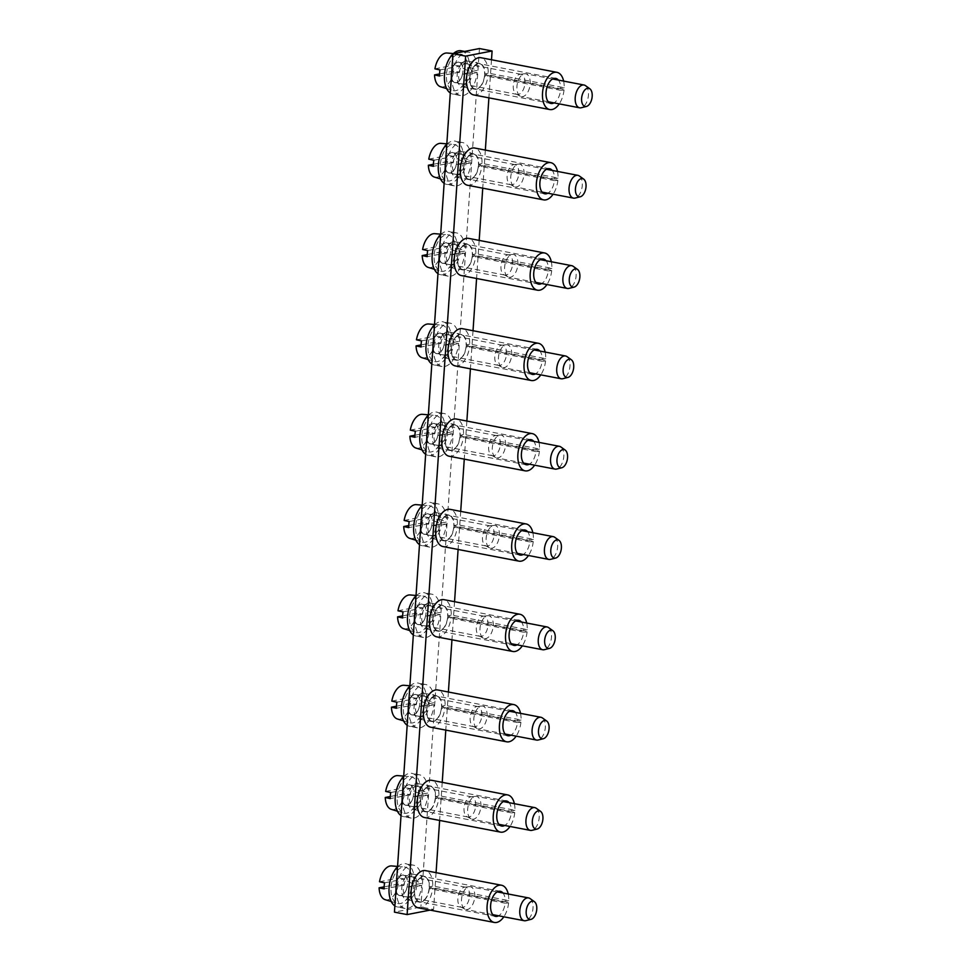 <?xml version="1.0" encoding="UTF-8"?>
<svg xmlns="http://www.w3.org/2000/svg" width="971" height="971" viewBox="0 0 971 971"><rect width="100%" height="100%" fill="white"/><g stroke="black" fill="none" stroke-linecap="round" stroke-linejoin="round"><path stroke-width="0.73" stroke-dasharray="4.86 3.64" d="M424.715 899.862A13.145 7.258 100.9 0 0 429.437 885.977A13.145 7.258 100.9 0 0 424.376 876.328A13.145 7.258 100.9 0 0 419.071 878.609A13.145 7.258 100.9 0 0 414.35 892.495A13.145 7.258 100.9 0 0 419.411 902.144A13.145 7.258 100.9 0 0 424.715 899.862M412.044 897.422A13.145 7.258 100.9 0 0 416.777 883.549A13.145 7.258 100.9 0 0 411.704 873.888A13.145 7.258 100.9 0 0 406.412 876.182A13.145 7.258 100.9 0 0 401.678 890.055A13.145 7.258 100.9 0 0 406.752 899.716A13.145 7.258 100.9 0 0 412.044 897.422M436.076 872.662L433.576 909.439L420.904 906.999L394.444 912.145M433.576 909.439L430.104 910.106M491.496 59.753L488.899 97.853M485.342 150.08L482.745 188.168M479.176 240.407L476.579 278.495M473.023 330.723L470.425 368.822M466.869 421.05L464.272 459.137M460.703 511.365L458.106 549.465M454.549 601.692L451.952 639.792M448.396 692.02L445.798 730.107M442.23 782.335L439.632 820.434M479.431 48.55L420.904 906.999M430.881 809.535A13.145 7.258 100.9 0 0 435.603 795.662A13.145 7.258 100.9 0 0 430.529 786A13.145 7.258 100.9 0 0 425.237 788.282A13.145 7.258 100.9 0 0 420.504 802.167A13.145 7.258 100.9 0 0 425.577 811.829A13.145 7.258 100.9 0 0 430.881 809.535M418.21 807.107A13.145 7.258 100.9 0 0 422.931 793.222A13.145 7.258 100.9 0 0 417.87 783.561A13.145 7.258 100.9 0 0 412.566 785.855A13.145 7.258 100.9 0 0 407.844 799.74A13.145 7.258 100.9 0 0 412.906 809.389A13.145 7.258 100.9 0 0 418.21 807.107M431.391 697.967A13.145 7.258 -79.1 0 1 436.695 695.673A13.145 7.258 -79.1 0 1 441.756 705.334A13.145 7.258 -79.1 0 1 437.035 719.22A13.145 7.258 -79.1 0 1 431.731 721.502A13.145 7.258 -79.1 0 1 426.67 711.84A13.145 7.258 -79.1 0 1 431.391 697.967M437.545 607.64A13.145 7.258 -79.1 0 1 442.849 605.358A13.145 7.258 -79.1 0 1 447.91 615.007A13.145 7.258 -79.1 0 1 443.189 628.892A13.145 7.258 -79.1 0 1 437.885 631.174A13.145 7.258 -79.1 0 1 432.823 621.525A13.145 7.258 -79.1 0 1 437.545 607.64M443.711 517.325A13.145 7.258 -79.1 0 1 449.003 515.031A13.145 7.258 -79.1 0 1 454.076 524.692A13.145 7.258 -79.1 0 1 449.342 538.565A13.145 7.258 -79.1 0 1 444.05 540.859A13.145 7.258 -79.1 0 1 438.977 531.198A13.145 7.258 -79.1 0 1 443.711 517.325M449.864 426.997A13.145 7.258 -79.1 0 1 455.168 424.703A13.145 7.258 -79.1 0 1 460.23 434.365A13.145 7.258 -79.1 0 1 455.508 448.25A13.145 7.258 -79.1 0 1 450.204 450.532A13.145 7.258 -79.1 0 1 445.143 440.87A13.145 7.258 -79.1 0 1 449.864 426.997M456.018 336.67A13.145 7.258 -79.1 0 1 461.322 334.388A13.145 7.258 -79.1 0 1 466.383 344.037A13.145 7.258 -79.1 0 1 461.662 357.923A13.145 7.258 -79.1 0 1 456.358 360.205A13.145 7.258 -79.1 0 1 451.297 350.555A13.145 7.258 -79.1 0 1 456.018 336.67M462.184 246.355A13.145 7.258 -79.1 0 1 467.476 244.061A13.145 7.258 -79.1 0 1 472.549 253.722A13.145 7.258 -79.1 0 1 467.816 267.595A13.145 7.258 -79.1 0 1 462.524 269.889A13.145 7.258 -79.1 0 1 457.45 260.228A13.145 7.258 -79.1 0 1 462.184 246.355M468.338 156.028A13.145 7.258 -79.1 0 1 473.642 153.734A13.145 7.258 -79.1 0 1 478.703 163.395A13.145 7.258 -79.1 0 1 473.982 177.28A13.145 7.258 -79.1 0 1 468.677 179.562A13.145 7.258 -79.1 0 1 463.616 169.901A13.145 7.258 -79.1 0 1 468.338 156.028M474.491 65.7A13.145 7.258 -79.1 0 1 479.795 63.418A13.145 7.258 -79.1 0 1 484.857 73.068A13.145 7.258 -79.1 0 1 480.135 86.953A13.145 7.258 -79.1 0 1 474.831 89.235A13.145 7.258 -79.1 0 1 469.77 79.586A13.145 7.258 -79.1 0 1 474.491 65.7M418.719 695.527A13.145 7.258 -79.1 0 1 424.024 693.245A13.145 7.258 -79.1 0 1 429.085 702.895A13.145 7.258 -79.1 0 1 424.363 716.78A13.145 7.258 -79.1 0 1 419.059 719.074A13.145 7.258 -79.1 0 1 413.998 709.413A13.145 7.258 -79.1 0 1 418.719 695.527M424.885 605.212A13.145 7.258 -79.1 0 1 430.177 602.918A13.145 7.258 -79.1 0 1 435.251 612.58A13.145 7.258 -79.1 0 1 430.517 626.453A13.145 7.258 -79.1 0 1 425.225 628.747A13.145 7.258 -79.1 0 1 420.152 619.085A13.145 7.258 -79.1 0 1 424.885 605.212M431.039 514.885A13.145 7.258 -79.1 0 1 436.343 512.591A13.145 7.258 -79.1 0 1 441.404 522.252A13.145 7.258 -79.1 0 1 436.683 536.138A13.145 7.258 -79.1 0 1 431.379 538.42A13.145 7.258 -79.1 0 1 426.318 528.77A13.145 7.258 -79.1 0 1 431.039 514.885M437.193 424.558A13.145 7.258 -79.1 0 1 442.497 422.276A13.145 7.258 -79.1 0 1 447.558 431.925A13.145 7.258 -79.1 0 1 442.837 445.81A13.145 7.258 -79.1 0 1 437.533 448.104A13.145 7.258 -79.1 0 1 432.471 438.443A13.145 7.258 -79.1 0 1 437.193 424.558M443.346 334.242A13.145 7.258 -79.1 0 1 448.651 331.948A13.145 7.258 -79.1 0 1 453.724 341.61A13.145 7.258 -79.1 0 1 448.99 355.483A13.145 7.258 -79.1 0 1 443.698 357.777A13.145 7.258 -79.1 0 1 438.625 348.116A13.145 7.258 -79.1 0 1 443.346 334.242M449.512 243.915A13.145 7.258 -79.1 0 1 454.816 241.621A13.145 7.258 -79.1 0 1 459.878 251.283A13.145 7.258 -79.1 0 1 455.156 265.168A13.145 7.258 -79.1 0 1 449.852 267.45A13.145 7.258 -79.1 0 1 444.791 257.801A13.145 7.258 -79.1 0 1 449.512 243.915M455.666 153.588A13.145 7.258 -79.1 0 1 460.97 151.306A13.145 7.258 -79.1 0 1 466.031 160.955A13.145 7.258 -79.1 0 1 461.31 174.841A13.145 7.258 -79.1 0 1 456.006 177.135A13.145 7.258 -79.1 0 1 450.945 167.473A13.145 7.258 -79.1 0 1 455.666 153.588M461.82 63.273A13.145 7.258 -79.1 0 1 467.124 60.979A13.145 7.258 -79.1 0 1 472.185 70.64A13.145 7.258 -79.1 0 1 467.464 84.513A13.145 7.258 -79.1 0 1 462.172 86.807A13.145 7.258 -79.1 0 1 457.098 77.146A13.145 7.258 -79.1 0 1 461.82 63.273M536.417 808.382A11.603 6.409 -79.1 0 1 538.82 820.374A11.603 6.409 -79.1 0 1 532.011 830.326M470.437 818.407A11.603 6.409 -79.1 0 1 468.143 805.93A11.603 6.409 -79.1 0 1 475.414 796.366A11.603 6.409 -79.1 0 1 476.482 796.402A11.603 6.409 -79.1 0 1 478.145 797.191A11.603 6.409 -79.1 0 1 480.208 810.591A11.603 6.409 -79.1 0 1 472.1 819.196A11.603 6.409 -79.1 0 1 471.093 818.832A11.603 6.409 -79.1 0 1 470.437 818.407M473.265 797.579A10.244 5.656 100.9 0 0 471.797 796.875A10.244 5.656 100.9 0 0 470.85 796.839A10.244 5.656 100.9 0 0 464.429 805.299A10.244 5.656 100.9 0 0 466.456 816.32A10.244 5.656 100.9 0 0 467.027 816.696A10.244 5.656 100.9 0 0 467.925 817.012A10.244 5.656 100.9 0 0 475.086 809.413A10.244 5.656 100.9 0 0 473.265 797.579M404.385 804.389A10.244 5.656 -79.1 0 1 402.552 792.542A10.244 5.656 -79.1 0 1 409.713 784.956A10.244 5.656 -79.1 0 1 411.182 785.648A10.244 5.656 -79.1 0 1 413.015 797.494A10.244 5.656 -79.1 0 1 405.854 805.08A10.244 5.656 -79.1 0 1 404.385 804.389M401.618 811.987A18.558 10.244 -79.1 0 1 398.183 791.062A18.558 10.244 -79.1 0 1 410.697 776.703A18.558 10.244 -79.1 0 1 413.949 778.05A18.558 10.244 -79.1 0 1 417.105 800.007A18.558 10.244 -79.1 0 1 403.705 813.103A18.558 10.244 -79.1 0 1 401.618 811.987M385.669 791.426L404.98 787.675A17.211 9.504 100.9 0 0 400.829 776.849A17.211 9.504 100.9 0 0 397.819 775.611M391.337 809.353A17.211 9.504 100.9 0 0 404.555 793.744L410.272 794.715A17.781 9.819 100.9 0 0 410.697 788.646L404.98 787.675M404.555 793.744L390.318 796.511M390.73 792.53L410.697 788.646M410.272 794.715L390.306 798.599M411.231 818.128L403.62 816.672A22.042 12.162 -79.1 0 0 406.315 816.647A22.042 12.162 -79.1 0 0 420.067 795.346L427.871 795.079A22.042 12.162 -79.1 0 1 413.913 818.116A22.042 12.162 -79.1 0 1 411.231 818.128A22.042 12.162 -79.1 0 1 403.05 796.548A22.042 12.162 -79.1 0 1 416.862 774.846A22.042 12.162 -79.1 0 1 419.545 774.834A22.042 12.162 -79.1 0 1 428.005 792.991L421.378 794.278A10.438 5.765 -79.1 0 0 417.36 786.219L409.75 784.762A10.438 5.765 -79.1 0 1 413.707 791.147L421.378 794.278M403.62 816.672A22.042 12.162 -79.1 0 1 401.035 815.591M403.693 776.557A22.042 12.162 -79.1 0 1 409.264 773.389A22.042 12.162 -79.1 0 1 411.947 773.365A22.042 12.162 -79.1 0 1 420.431 789.848L413.707 791.147M420.067 795.346L413.33 796.657A10.438 5.765 -79.1 0 1 407.092 805.262A10.438 5.765 -79.1 0 1 405.817 805.275A10.438 5.765 -79.1 0 1 401.945 795.055A10.438 5.765 -79.1 0 1 408.488 784.774A10.438 5.765 -79.1 0 1 409.75 784.762M420.431 789.848L428.005 792.991M427.871 795.079L421.232 796.366A10.438 5.765 -79.1 0 1 414.69 806.731A10.438 5.765 -79.1 0 1 413.415 806.731A10.438 5.765 -79.1 0 1 409.544 796.511A10.438 5.765 -79.1 0 1 416.086 786.231A10.438 5.765 -79.1 0 1 417.36 786.219M413.33 796.657L421.232 796.366M424.473 817.521A18.947 10.463 100.9 0 0 438.758 797.944L514.764 812.545L511.268 812.861A12.757 7.04 -79.1 0 1 504.75 825.459M438.758 797.944L435.263 798.259L511.268 812.861M435.263 798.259A12.757 7.04 -79.1 0 1 425.65 811.44A12.757 7.04 -79.1 0 1 420.783 800.322A12.757 7.04 -79.1 0 1 430.456 786.376A12.757 7.04 -79.1 0 1 435.372 796.742L511.377 811.343A12.757 7.04 -79.1 0 0 509.132 802.677M514.764 812.545A18.947 10.463 -79.1 0 1 509.993 826.467M514.375 803.685A18.947 10.463 -79.1 0 1 514.921 810.287L438.916 795.686A18.947 10.463 100.9 0 0 431.634 780.308M438.916 795.686L435.372 796.742M514.921 810.287L511.377 811.343M530.263 898.709A11.603 6.409 -79.1 0 1 532.666 910.701A11.603 6.409 -79.1 0 1 525.845 920.654M464.284 908.722A11.603 6.409 -79.1 0 1 461.99 896.257A11.603 6.409 -79.1 0 1 469.248 886.681A11.603 6.409 -79.1 0 1 470.328 886.729A11.603 6.409 -79.1 0 1 471.991 887.506A11.603 6.409 -79.1 0 1 474.054 900.918A11.603 6.409 -79.1 0 1 465.946 909.511A11.603 6.409 -79.1 0 1 464.939 909.159A11.603 6.409 -79.1 0 1 464.284 908.722M467.1 887.895A10.244 5.656 100.9 0 0 465.631 887.203A10.244 5.656 100.9 0 0 464.684 887.166A10.244 5.656 100.9 0 0 458.263 895.626A10.244 5.656 100.9 0 0 460.303 906.635A10.244 5.656 100.9 0 0 460.873 907.023A10.244 5.656 100.9 0 0 461.771 907.327A10.244 5.656 100.9 0 0 468.932 899.741A10.244 5.656 100.9 0 0 467.1 887.895M398.219 894.716A10.244 5.656 -79.1 0 1 396.399 882.87A10.244 5.656 -79.1 0 1 403.56 875.272A10.244 5.656 -79.1 0 1 405.028 875.976A10.244 5.656 -79.1 0 1 406.861 887.81A10.244 5.656 -79.1 0 1 399.688 895.408A10.244 5.656 -79.1 0 1 398.219 894.716M395.464 902.314A18.558 10.244 -79.1 0 1 392.017 881.389A18.558 10.244 -79.1 0 1 404.543 867.03A18.558 10.244 -79.1 0 1 407.796 868.365A18.558 10.244 -79.1 0 1 410.951 890.334A18.558 10.244 -79.1 0 1 397.552 903.431A18.558 10.244 -79.1 0 1 395.464 902.314M379.515 881.753L398.814 877.99A17.211 9.504 100.9 0 0 394.675 867.176A17.211 9.504 100.9 0 0 391.665 865.926M385.171 899.68A17.211 9.504 100.9 0 0 398.401 884.071L404.118 885.03A17.781 9.819 100.9 0 0 404.531 878.961L398.814 877.99M398.401 884.071L384.152 886.839M384.565 882.845L404.531 878.961M404.118 885.03L384.152 888.914M405.065 908.455L397.467 906.987A22.042 12.162 -79.1 0 0 400.149 906.975A22.042 12.162 -79.1 0 0 413.901 885.673L421.705 885.406A22.042 12.162 -79.1 0 1 407.759 908.431A22.042 12.162 -79.1 0 1 405.065 908.455A22.042 12.162 -79.1 0 1 396.896 886.875A22.042 12.162 -79.1 0 1 410.709 865.173A22.042 12.162 -79.1 0 1 413.391 865.149A22.042 12.162 -79.1 0 1 421.851 883.319L415.224 884.605A10.438 5.765 -79.1 0 0 411.194 876.546L403.596 875.089A10.438 5.765 -79.1 0 1 407.553 881.474L415.224 884.605M397.467 906.987A22.042 12.162 -79.1 0 1 394.869 905.907M397.54 866.885A22.042 12.162 -79.1 0 1 403.099 863.705A22.042 12.162 -79.1 0 1 405.781 863.692A22.042 12.162 -79.1 0 1 414.277 880.163L407.553 881.474M413.901 885.673L407.177 886.972A10.438 5.765 -79.1 0 1 400.926 895.59A10.438 5.765 -79.1 0 1 399.651 895.602A10.438 5.765 -79.1 0 1 395.792 885.382A10.438 5.765 -79.1 0 1 402.322 875.089A10.438 5.765 -79.1 0 1 403.596 875.089M414.277 880.163L421.851 883.319M421.705 885.406L415.078 886.693A10.438 5.765 -79.1 0 1 408.524 897.046A10.438 5.765 -79.1 0 1 407.262 897.058A10.438 5.765 -79.1 0 1 403.39 886.839A10.438 5.765 -79.1 0 1 409.932 876.558A10.438 5.765 -79.1 0 1 411.194 876.546M407.177 886.972L415.078 886.693M418.319 907.849A18.947 10.463 100.9 0 0 432.605 888.271L508.61 902.872L505.114 903.188A12.757 7.04 -79.1 0 1 498.596 915.787M432.605 888.271L429.109 888.586L505.114 903.188M429.109 888.586A12.757 7.04 -79.1 0 1 419.484 901.768A12.757 7.04 -79.1 0 1 414.617 890.65A12.757 7.04 -79.1 0 1 424.303 876.704A12.757 7.04 -79.1 0 1 429.206 887.069L505.223 901.671A12.757 7.04 -79.1 0 0 502.978 893.004M508.61 902.872A18.947 10.463 -79.1 0 1 503.84 916.794M508.221 894.012A18.947 10.463 -79.1 0 1 508.768 900.615L432.75 886.013A18.947 10.463 100.9 0 0 425.468 870.623M432.75 886.013L429.206 887.069M508.768 900.615L505.223 901.671M542.571 718.067A11.603 6.409 -79.1 0 1 544.974 730.058A11.603 6.409 -79.1 0 1 538.165 740.011M476.603 728.08A11.603 6.409 -79.1 0 1 474.297 715.615A11.603 6.409 -79.1 0 1 481.567 706.038A11.603 6.409 -79.1 0 1 482.636 706.075A11.603 6.409 -79.1 0 1 484.298 706.864A11.603 6.409 -79.1 0 1 486.374 720.276A11.603 6.409 -79.1 0 1 478.266 728.869A11.603 6.409 -79.1 0 1 477.247 728.505A11.603 6.409 -79.1 0 1 476.603 728.08M479.419 707.252A10.244 5.656 100.9 0 0 477.95 706.56A10.244 5.656 100.9 0 0 477.004 706.524A10.244 5.656 100.9 0 0 470.583 714.972A10.244 5.656 100.9 0 0 472.61 725.992A10.244 5.656 100.9 0 0 473.193 726.369A10.244 5.656 100.9 0 0 474.079 726.684A10.244 5.656 100.9 0 0 481.24 719.086A10.244 5.656 100.9 0 0 479.419 707.252M410.539 714.061A10.244 5.656 -79.1 0 1 408.718 702.227A10.244 5.656 -79.1 0 1 415.879 694.629A10.244 5.656 -79.1 0 1 417.348 695.321A10.244 5.656 -79.1 0 1 419.169 707.167A10.244 5.656 -79.1 0 1 412.007 714.765A10.244 5.656 -79.1 0 1 410.539 714.061M407.784 721.671A18.558 10.244 -79.1 0 1 404.337 700.734A18.558 10.244 -79.1 0 1 416.862 686.388A18.558 10.244 -79.1 0 1 420.103 687.723A18.558 10.244 -79.1 0 1 423.271 709.68A18.558 10.244 -79.1 0 1 409.859 722.788A18.558 10.244 -79.1 0 1 407.784 721.671M391.835 701.098L411.134 697.348A17.211 9.504 100.9 0 0 406.983 686.521A17.211 9.504 100.9 0 0 403.972 685.283M397.491 719.026A17.211 9.504 100.9 0 0 410.721 703.417L416.438 704.388A17.781 9.819 100.9 0 0 416.85 698.319L411.134 697.348M410.721 703.417L396.471 706.196M396.884 702.203L416.85 698.319M416.438 704.388L396.471 708.272M417.384 727.801L409.786 726.344A22.042 12.162 -79.1 0 0 412.469 726.332A22.042 12.162 -79.1 0 0 426.22 705.019L434.025 704.752A22.042 12.162 -79.1 0 1 420.067 727.789A22.042 12.162 -79.1 0 1 417.384 727.801A22.042 12.162 -79.1 0 1 409.216 706.233A22.042 12.162 -79.1 0 1 423.016 684.519A22.042 12.162 -79.1 0 1 425.699 684.506A22.042 12.162 -79.1 0 1 434.171 702.676L427.531 703.963A10.438 5.765 -79.1 0 0 423.514 695.904L415.916 694.435A10.438 5.765 -79.1 0 1 419.86 700.831L427.531 703.963M409.786 726.344A22.042 12.162 -79.1 0 1 407.189 725.264M409.847 686.242A22.042 12.162 -79.1 0 1 415.418 683.062A22.042 12.162 -79.1 0 1 418.1 683.05A22.042 12.162 -79.1 0 1 426.597 699.521L419.86 700.831M426.22 705.019L419.484 706.33A10.438 5.765 -79.1 0 1 413.245 714.947A10.438 5.765 -79.1 0 1 411.971 714.947A10.438 5.765 -79.1 0 1 408.099 704.728A10.438 5.765 -79.1 0 1 414.641 694.447A10.438 5.765 -79.1 0 1 415.916 694.435M426.597 699.521L434.171 702.676M434.025 704.752L427.398 706.051A10.438 5.765 -79.1 0 1 420.844 716.404A10.438 5.765 -79.1 0 1 419.569 716.416A10.438 5.765 -79.1 0 1 415.697 706.196A10.438 5.765 -79.1 0 1 422.239 695.904A10.438 5.765 -79.1 0 1 423.514 695.904M419.484 706.33L427.398 706.051M430.639 727.194A18.947 10.463 100.9 0 0 444.912 707.616L520.929 722.218L517.434 722.545A12.757 7.04 -79.1 0 1 510.916 735.144M444.912 707.616L441.417 707.932L517.434 722.545M441.417 707.932A12.757 7.04 -79.1 0 1 431.804 721.125A12.757 7.04 -79.1 0 1 426.937 710.007A12.757 7.04 -79.1 0 1 436.622 696.061A12.757 7.04 -79.1 0 1 441.526 706.415L517.531 721.028A12.757 7.04 -79.1 0 0 515.298 712.35M520.929 722.218A18.947 10.463 -79.1 0 1 516.147 736.152M520.529 713.357A18.947 10.463 -79.1 0 1 521.075 719.972L445.07 705.371A18.947 10.463 100.9 0 0 437.787 689.98M445.07 705.371L441.526 706.415M521.075 719.972L517.531 721.028M548.736 627.739A11.603 6.409 -79.1 0 1 551.14 639.731A11.603 6.409 -79.1 0 1 544.318 649.684M482.757 637.765A11.603 6.409 -79.1 0 1 480.451 625.288A11.603 6.409 -79.1 0 1 487.721 615.711A11.603 6.409 -79.1 0 1 488.801 615.76A11.603 6.409 -79.1 0 1 490.464 616.536A11.603 6.409 -79.1 0 1 492.528 629.948A11.603 6.409 -79.1 0 1 484.42 638.542A11.603 6.409 -79.1 0 1 483.412 638.19A11.603 6.409 -79.1 0 1 482.757 637.765M485.573 616.925A10.244 5.656 100.9 0 0 484.104 616.233A10.244 5.656 100.9 0 0 483.157 616.197A10.244 5.656 100.9 0 0 476.737 624.656A10.244 5.656 100.9 0 0 478.776 635.665A10.244 5.656 100.9 0 0 479.346 636.054A10.244 5.656 100.9 0 0 480.244 636.369A10.244 5.656 100.9 0 0 487.406 628.771A10.244 5.656 100.9 0 0 485.573 616.925M416.693 623.746A10.244 5.656 -79.1 0 1 414.872 611.9A10.244 5.656 -79.1 0 1 422.033 604.302A10.244 5.656 -79.1 0 1 423.502 605.006A10.244 5.656 -79.1 0 1 425.334 616.84A10.244 5.656 -79.1 0 1 418.161 624.438A10.244 5.656 -79.1 0 1 416.693 623.746M413.937 631.344A18.558 10.244 -79.1 0 1 410.49 610.419A18.558 10.244 -79.1 0 1 423.016 596.06A18.558 10.244 -79.1 0 1 426.269 597.396A18.558 10.244 -79.1 0 1 429.425 619.364A18.558 10.244 -79.1 0 1 416.025 632.461A18.558 10.244 -79.1 0 1 413.937 631.344M397.989 610.783L417.287 607.021A17.211 9.504 100.9 0 0 413.148 596.206A17.211 9.504 100.9 0 0 410.138 594.956M403.645 628.71A17.211 9.504 100.9 0 0 416.875 613.102L422.591 614.073A17.781 9.819 100.9 0 0 423.004 607.992L417.287 607.021M416.875 613.102L402.625 615.869M403.038 611.876L423.004 607.992M422.591 614.073L402.625 617.944M423.538 637.486L415.94 636.017A22.042 12.162 -79.1 0 0 418.622 636.005A22.042 12.162 -79.1 0 0 432.374 614.704L440.179 614.437A22.042 12.162 -79.1 0 1 426.22 637.462A22.042 12.162 -79.1 0 1 423.538 637.486A22.042 12.162 -79.1 0 1 415.37 615.905A22.042 12.162 -79.1 0 1 429.17 594.203A22.042 12.162 -79.1 0 1 431.864 594.179A22.042 12.162 -79.1 0 1 440.324 612.349L433.697 613.636A10.438 5.765 -79.1 0 0 429.668 605.576L422.069 604.12A10.438 5.765 -79.1 0 1 426.026 610.504L433.697 613.636M415.94 636.017A22.042 12.162 -79.1 0 1 413.343 634.937M416.013 595.915A22.042 12.162 -79.1 0 1 421.572 592.735A22.042 12.162 -79.1 0 1 424.254 592.723A22.042 12.162 -79.1 0 1 432.75 609.193L426.026 610.504M432.374 614.704L425.65 616.002A10.438 5.765 -79.1 0 1 419.399 624.62A10.438 5.765 -79.1 0 1 418.125 624.632A10.438 5.765 -79.1 0 1 414.265 614.412A10.438 5.765 -79.1 0 1 420.795 604.12A10.438 5.765 -79.1 0 1 422.069 604.12M432.75 609.193L440.324 612.349M440.179 614.437L433.552 615.723A10.438 5.765 -79.1 0 1 426.997 626.077A10.438 5.765 -79.1 0 1 425.735 626.089A10.438 5.765 -79.1 0 1 421.863 615.869A10.438 5.765 -79.1 0 1 428.405 605.588A10.438 5.765 -79.1 0 1 429.668 605.576M425.65 616.002L433.552 615.723M436.792 636.879A18.947 10.463 100.9 0 0 451.078 617.301L527.083 631.903L523.587 632.218A12.757 7.04 -79.1 0 1 517.07 644.817M451.078 617.301L447.582 617.617L523.587 632.218M447.582 617.617A12.757 7.04 -79.1 0 1 437.957 630.798A12.757 7.04 -79.1 0 1 433.09 619.68A12.757 7.04 -79.1 0 1 442.776 605.734A12.757 7.04 -79.1 0 1 447.68 616.1L523.697 630.701A12.757 7.04 -79.1 0 0 521.451 622.035M527.083 631.903A18.947 10.463 -79.1 0 1 522.313 645.824M526.695 623.042A18.947 10.463 -79.1 0 1 527.241 629.645L451.224 615.044A18.947 10.463 100.9 0 0 443.941 599.653M451.224 615.044L447.68 616.1M527.241 629.645L523.697 630.701M554.89 537.412A11.603 6.409 -79.1 0 1 557.293 549.404A11.603 6.409 -79.1 0 1 550.484 559.357M488.911 547.438A11.603 6.409 -79.1 0 1 486.617 534.96A11.603 6.409 -79.1 0 1 493.887 525.396A11.603 6.409 -79.1 0 1 494.955 525.432A11.603 6.409 -79.1 0 1 496.618 526.221A11.603 6.409 -79.1 0 1 498.681 539.621A11.603 6.409 -79.1 0 1 490.573 548.227A11.603 6.409 -79.1 0 1 489.566 547.862A11.603 6.409 -79.1 0 1 488.911 547.438M491.739 526.61A10.244 5.656 100.9 0 0 490.27 525.906A10.244 5.656 100.9 0 0 489.323 525.869A10.244 5.656 100.9 0 0 482.903 534.329A10.244 5.656 100.9 0 0 484.93 545.35A10.244 5.656 100.9 0 0 485.5 545.726A10.244 5.656 100.9 0 0 486.398 546.042A10.244 5.656 100.9 0 0 493.559 538.444A10.244 5.656 100.9 0 0 491.739 526.61M422.858 533.419A10.244 5.656 -79.1 0 1 421.026 521.573A10.244 5.656 -79.1 0 1 428.187 513.987A10.244 5.656 -79.1 0 1 429.655 514.679A10.244 5.656 -79.1 0 1 431.488 526.525A10.244 5.656 -79.1 0 1 424.327 534.111A10.244 5.656 -79.1 0 1 422.858 533.419M420.091 541.017A18.558 10.244 -79.1 0 1 416.656 520.092A18.558 10.244 -79.1 0 1 429.17 505.733A18.558 10.244 -79.1 0 1 432.423 507.08A18.558 10.244 -79.1 0 1 435.578 529.037A18.558 10.244 -79.1 0 1 422.179 542.134A18.558 10.244 -79.1 0 1 420.091 541.017M404.142 520.456L423.441 516.706A17.211 9.504 100.9 0 0 419.302 505.879A17.211 9.504 100.9 0 0 416.292 504.641M409.811 538.383A17.211 9.504 100.9 0 0 423.028 522.774L428.745 523.745A17.781 9.819 100.9 0 0 429.17 517.677L423.441 516.706M423.028 522.774L408.791 525.542M409.192 521.561L429.17 517.677M428.745 523.745L408.779 527.629M429.704 547.159L422.094 545.702A22.042 12.162 -79.1 0 0 424.788 545.678A22.042 12.162 -79.1 0 0 438.528 524.376L446.344 524.109A22.042 12.162 -79.1 0 1 432.386 547.146A22.042 12.162 -79.1 0 1 429.704 547.159A22.042 12.162 -79.1 0 1 421.523 525.578A22.042 12.162 -79.1 0 1 435.336 503.876A22.042 12.162 -79.1 0 1 438.018 503.864A22.042 12.162 -79.1 0 1 446.478 522.022L439.851 523.308A10.438 5.765 -79.1 0 0 435.833 515.249L428.223 513.793A10.438 5.765 -79.1 0 1 432.18 520.177L439.851 523.308M422.094 545.702A22.042 12.162 -79.1 0 1 419.508 544.622M422.167 505.588A22.042 12.162 -79.1 0 1 427.738 502.42A22.042 12.162 -79.1 0 1 430.42 502.395A22.042 12.162 -79.1 0 1 438.904 518.878L432.18 520.177M438.528 524.376L431.804 525.687A10.438 5.765 -79.1 0 1 425.565 534.293A10.438 5.765 -79.1 0 1 424.291 534.305A10.438 5.765 -79.1 0 1 420.419 524.085A10.438 5.765 -79.1 0 1 426.961 513.805A10.438 5.765 -79.1 0 1 428.223 513.793M438.904 518.878L446.478 522.022M446.344 524.109L439.705 525.396A10.438 5.765 -79.1 0 1 433.163 535.761A10.438 5.765 -79.1 0 1 431.889 535.761A10.438 5.765 -79.1 0 1 428.017 525.542A10.438 5.765 -79.1 0 1 434.559 515.261A10.438 5.765 -79.1 0 1 435.833 515.249M431.804 525.687L439.705 525.396M561.044 447.097A11.603 6.409 -79.1 0 1 563.447 459.089A11.603 6.409 -79.1 0 1 556.638 469.042M495.076 457.11A11.603 6.409 -79.1 0 1 492.77 444.645A11.603 6.409 -79.1 0 1 500.041 435.069A11.603 6.409 -79.1 0 1 501.109 435.105A11.603 6.409 -79.1 0 1 502.772 435.894A11.603 6.409 -79.1 0 1 504.847 449.306A11.603 6.409 -79.1 0 1 496.739 457.899A11.603 6.409 -79.1 0 1 495.72 457.535A11.603 6.409 -79.1 0 1 495.076 457.11M497.892 436.282A10.244 5.656 100.9 0 0 496.424 435.591A10.244 5.656 100.9 0 0 495.477 435.554A10.244 5.656 100.9 0 0 489.056 444.002A10.244 5.656 100.9 0 0 491.083 455.023A10.244 5.656 100.9 0 0 491.666 455.399A10.244 5.656 100.9 0 0 492.552 455.715A10.244 5.656 100.9 0 0 499.713 448.129A10.244 5.656 100.9 0 0 497.892 436.282M429.012 443.092A10.244 5.656 -79.1 0 1 427.191 431.258A10.244 5.656 -79.1 0 1 434.353 423.659A10.244 5.656 -79.1 0 1 435.821 424.351A10.244 5.656 -79.1 0 1 437.642 436.197A10.244 5.656 -79.1 0 1 430.481 443.796A10.244 5.656 -79.1 0 1 429.012 443.092M426.257 450.702A18.558 10.244 -79.1 0 1 422.81 429.765A18.558 10.244 -79.1 0 1 435.324 415.418A18.558 10.244 -79.1 0 1 438.576 416.753A18.558 10.244 -79.1 0 1 441.744 438.71A18.558 10.244 -79.1 0 1 428.332 451.818A18.558 10.244 -79.1 0 1 426.257 450.702M410.308 430.129L429.607 426.378A17.211 9.504 100.9 0 0 425.456 415.552A17.211 9.504 100.9 0 0 422.446 414.314M415.964 448.056A17.211 9.504 100.9 0 0 429.194 432.447L434.911 433.418A17.781 9.819 100.9 0 0 435.324 427.349L429.607 426.378M429.194 432.447L414.945 435.226M415.357 431.233L435.324 427.349M434.911 433.418L414.945 437.302M435.858 456.831L428.26 455.375A22.042 12.162 -79.1 0 0 430.942 455.363A22.042 12.162 -79.1 0 0 444.694 434.049L452.498 433.794A22.042 12.162 -79.1 0 1 438.54 456.819A22.042 12.162 -79.1 0 1 435.858 456.831A22.042 12.162 -79.1 0 1 427.689 435.263A22.042 12.162 -79.1 0 1 441.489 413.549A22.042 12.162 -79.1 0 1 444.172 413.537A22.042 12.162 -79.1 0 1 452.644 431.707L446.005 432.993A10.438 5.765 -79.1 0 0 441.987 424.934L434.389 423.465A10.438 5.765 -79.1 0 1 438.334 429.862L446.005 432.993M428.26 455.375A22.042 12.162 -79.1 0 1 425.662 454.294M428.32 415.272A22.042 12.162 -79.1 0 1 433.891 412.092A22.042 12.162 -79.1 0 1 436.574 412.08A22.042 12.162 -79.1 0 1 445.07 428.551L438.334 429.862M444.694 434.049L437.957 435.36A10.438 5.765 -79.1 0 1 431.719 443.978A10.438 5.765 -79.1 0 1 430.444 443.978A10.438 5.765 -79.1 0 1 426.572 433.758A10.438 5.765 -79.1 0 1 433.115 423.477A10.438 5.765 -79.1 0 1 434.389 423.465M445.07 428.551L452.644 431.707M452.498 433.794L445.871 435.081A10.438 5.765 -79.1 0 1 439.317 445.434A10.438 5.765 -79.1 0 1 438.042 445.446A10.438 5.765 -79.1 0 1 434.171 435.226A10.438 5.765 -79.1 0 1 440.713 424.934A10.438 5.765 -79.1 0 1 441.987 424.934M437.957 435.36L445.871 435.081M567.21 356.77A11.603 6.409 -79.1 0 1 569.613 368.762A11.603 6.409 -79.1 0 1 562.792 378.714M501.23 366.795A11.603 6.409 -79.1 0 1 498.924 354.318A11.603 6.409 -79.1 0 1 506.194 344.741A11.603 6.409 -79.1 0 1 507.275 344.79A11.603 6.409 -79.1 0 1 508.938 345.579A11.603 6.409 -79.1 0 1 511.001 358.979A11.603 6.409 -79.1 0 1 502.893 367.572A11.603 6.409 -79.1 0 1 501.886 367.22A11.603 6.409 -79.1 0 1 501.23 366.795M504.046 345.955A10.244 5.656 100.9 0 0 502.577 345.263A10.244 5.656 100.9 0 0 501.631 345.227A10.244 5.656 100.9 0 0 495.21 353.687A10.244 5.656 100.9 0 0 497.249 364.695A10.244 5.656 100.9 0 0 497.82 365.084A10.244 5.656 100.9 0 0 498.718 365.399A10.244 5.656 100.9 0 0 505.879 357.801A10.244 5.656 100.9 0 0 504.046 345.955M435.166 352.776A10.244 5.656 -79.1 0 1 433.345 340.93A10.244 5.656 -79.1 0 1 440.506 333.332A10.244 5.656 -79.1 0 1 441.975 334.036A10.244 5.656 -79.1 0 1 443.796 345.87A10.244 5.656 -79.1 0 1 436.634 353.468A10.244 5.656 -79.1 0 1 435.166 352.776M432.411 360.375A18.558 10.244 -79.1 0 1 428.964 339.449A18.558 10.244 -79.1 0 1 441.489 325.091A18.558 10.244 -79.1 0 1 444.73 326.426A18.558 10.244 -79.1 0 1 447.898 348.395A18.558 10.244 -79.1 0 1 434.498 361.491A18.558 10.244 -79.1 0 1 432.411 360.375M416.462 339.814L435.761 336.051A17.211 9.504 100.9 0 0 431.622 325.236A17.211 9.504 100.9 0 0 428.612 323.986M422.118 357.741A17.211 9.504 100.9 0 0 435.348 342.132L441.065 343.103A17.781 9.819 100.9 0 0 441.477 337.022L435.761 336.051M435.348 342.132L421.098 344.899M421.511 340.906L441.477 337.022M441.065 343.103L421.098 346.987M442.011 366.516L434.413 365.047A22.042 12.162 -79.1 0 0 437.096 365.035A22.042 12.162 -79.1 0 0 450.847 343.734L458.652 343.467A22.042 12.162 -79.1 0 1 444.694 366.492A22.042 12.162 -79.1 0 1 442.011 366.516A22.042 12.162 -79.1 0 1 433.843 344.936A22.042 12.162 -79.1 0 1 447.643 323.234A22.042 12.162 -79.1 0 1 450.338 323.209A22.042 12.162 -79.1 0 1 458.798 341.379L452.17 342.666A10.438 5.765 -79.1 0 0 448.141 334.607L440.543 333.15A10.438 5.765 -79.1 0 1 444.5 339.534L452.17 342.666M434.413 365.047A22.042 12.162 -79.1 0 1 431.816 363.967M434.486 324.945A22.042 12.162 -79.1 0 1 440.045 321.765A22.042 12.162 -79.1 0 1 442.727 321.753A22.042 12.162 -79.1 0 1 451.224 338.224L444.5 339.534M450.847 343.734L444.123 345.033A10.438 5.765 -79.1 0 1 437.872 353.65A10.438 5.765 -79.1 0 1 436.598 353.662A10.438 5.765 -79.1 0 1 432.738 343.443A10.438 5.765 -79.1 0 1 439.268 333.15A10.438 5.765 -79.1 0 1 440.543 333.15M451.224 338.224L458.798 341.379M458.652 343.467L452.025 344.754A10.438 5.765 -79.1 0 1 445.471 355.107A10.438 5.765 -79.1 0 1 444.208 355.119A10.438 5.765 -79.1 0 1 440.336 344.899A10.438 5.765 -79.1 0 1 446.878 334.619A10.438 5.765 -79.1 0 1 448.141 334.607M444.123 345.033L452.025 344.754M573.363 266.442A11.603 6.409 -79.1 0 1 575.767 278.434A11.603 6.409 -79.1 0 1 568.957 288.387M507.384 276.468A11.603 6.409 -79.1 0 1 505.09 263.991A11.603 6.409 -79.1 0 1 512.36 254.426A11.603 6.409 -79.1 0 1 513.428 254.463A11.603 6.409 -79.1 0 1 515.091 255.252A11.603 6.409 -79.1 0 1 517.155 268.651A11.603 6.409 -79.1 0 1 509.047 277.257A11.603 6.409 -79.1 0 1 508.039 276.893A11.603 6.409 -79.1 0 1 507.384 276.468M510.212 255.64A10.244 5.656 100.9 0 0 508.743 254.936A10.244 5.656 100.9 0 0 507.797 254.9A10.244 5.656 100.9 0 0 501.376 263.359A10.244 5.656 100.9 0 0 503.403 274.38A10.244 5.656 100.9 0 0 503.973 274.757A10.244 5.656 100.9 0 0 504.871 275.072A10.244 5.656 100.9 0 0 512.033 267.474A10.244 5.656 100.9 0 0 510.212 255.64M441.332 262.449A10.244 5.656 -79.1 0 1 439.499 250.603A10.244 5.656 -79.1 0 1 446.66 243.017A10.244 5.656 -79.1 0 1 448.129 243.709A10.244 5.656 -79.1 0 1 449.961 255.555A10.244 5.656 -79.1 0 1 442.8 263.141A10.244 5.656 -79.1 0 1 441.332 262.449M438.564 270.047A18.558 10.244 -79.1 0 1 435.117 249.122A18.558 10.244 -79.1 0 1 447.643 234.764A18.558 10.244 -79.1 0 1 450.896 236.111A18.558 10.244 -79.1 0 1 454.052 258.068A18.558 10.244 -79.1 0 1 440.652 271.164A18.558 10.244 -79.1 0 1 438.564 270.047M422.616 249.486L441.914 245.736A17.211 9.504 100.9 0 0 437.775 234.909A17.211 9.504 100.9 0 0 434.765 233.671M428.284 267.413A17.211 9.504 100.9 0 0 441.502 251.805L447.218 252.776A17.781 9.819 100.9 0 0 447.631 246.707L441.914 245.736M441.502 251.805L427.264 254.572M427.665 250.591L447.631 246.707M447.218 252.776L427.252 256.66M448.177 276.189L440.567 274.732A22.042 12.162 -79.1 0 0 443.262 274.708A22.042 12.162 -79.1 0 0 457.001 253.407L464.806 253.14A22.042 12.162 -79.1 0 1 450.86 276.177A22.042 12.162 -79.1 0 1 448.177 276.189A22.042 12.162 -79.1 0 1 439.997 254.608A22.042 12.162 -79.1 0 1 453.809 232.906A22.042 12.162 -79.1 0 1 456.491 232.894A22.042 12.162 -79.1 0 1 464.951 251.052L458.324 252.339A10.438 5.765 -79.1 0 0 454.307 244.279L446.696 242.823A10.438 5.765 -79.1 0 1 450.653 249.207L458.324 252.339M440.567 274.732A22.042 12.162 -79.1 0 1 437.982 273.652M440.64 234.618A22.042 12.162 -79.1 0 1 446.211 231.45A22.042 12.162 -79.1 0 1 448.893 231.426A22.042 12.162 -79.1 0 1 457.377 247.908L450.653 249.207M457.001 253.407L450.277 254.718A10.438 5.765 -79.1 0 1 444.026 263.323A10.438 5.765 -79.1 0 1 442.764 263.335A10.438 5.765 -79.1 0 1 438.892 253.115A10.438 5.765 -79.1 0 1 445.434 242.835A10.438 5.765 -79.1 0 1 446.696 242.823M457.377 247.908L464.951 251.052M464.806 253.14L458.178 254.426A10.438 5.765 -79.1 0 1 451.636 264.792A10.438 5.765 -79.1 0 1 450.362 264.792A10.438 5.765 -79.1 0 1 446.49 254.572A10.438 5.765 -79.1 0 1 453.032 244.291A10.438 5.765 -79.1 0 1 454.307 244.279M450.277 254.718L458.178 254.426M579.517 176.127A11.603 6.409 -79.1 0 1 581.92 188.119A11.603 6.409 -79.1 0 1 575.111 198.072M513.55 186.141A11.603 6.409 -79.1 0 1 511.244 173.675A11.603 6.409 -79.1 0 1 518.514 164.099A11.603 6.409 -79.1 0 1 519.582 164.135A11.603 6.409 -79.1 0 1 521.245 164.924A11.603 6.409 -79.1 0 1 523.32 178.336A11.603 6.409 -79.1 0 1 515.213 186.93A11.603 6.409 -79.1 0 1 514.193 186.578A11.603 6.409 -79.1 0 1 513.55 186.141M516.366 165.313A10.244 5.656 100.9 0 0 514.897 164.621A10.244 5.656 100.9 0 0 513.95 164.585A10.244 5.656 100.9 0 0 507.53 173.032A10.244 5.656 100.9 0 0 509.557 184.053A10.244 5.656 100.9 0 0 510.139 184.429A10.244 5.656 100.9 0 0 511.025 184.745A10.244 5.656 100.9 0 0 518.186 177.159A10.244 5.656 100.9 0 0 516.366 165.313M447.485 172.122A10.244 5.656 -79.1 0 1 445.665 160.288A10.244 5.656 -79.1 0 1 452.826 152.69A10.244 5.656 -79.1 0 1 454.294 153.382A10.244 5.656 -79.1 0 1 456.115 165.228A10.244 5.656 -79.1 0 1 448.954 172.826A10.244 5.656 -79.1 0 1 447.485 172.122M444.73 179.732A18.558 10.244 -79.1 0 1 441.283 158.795A18.558 10.244 -79.1 0 1 453.797 144.448A18.558 10.244 -79.1 0 1 457.05 145.784A18.558 10.244 -79.1 0 1 460.218 167.74A18.558 10.244 -79.1 0 1 446.806 180.849A18.558 10.244 -79.1 0 1 444.73 179.732M428.781 159.159L448.08 155.409A17.211 9.504 100.9 0 0 443.929 144.582A17.211 9.504 100.9 0 0 440.919 143.344M434.438 177.086A17.211 9.504 100.9 0 0 447.667 161.477L453.384 162.448A17.781 9.819 100.9 0 0 453.797 156.38L448.08 155.409M447.667 161.477L433.418 164.257M433.831 160.264L453.797 156.38M453.384 162.448L433.418 166.332M454.331 185.862L446.733 184.405A22.042 12.162 -79.1 0 0 449.415 184.393A22.042 12.162 -79.1 0 0 463.167 163.079L470.971 162.825A22.042 12.162 -79.1 0 1 457.013 185.849A22.042 12.162 -79.1 0 1 454.331 185.862A22.042 12.162 -79.1 0 1 446.162 164.293A22.042 12.162 -79.1 0 1 459.963 142.579A22.042 12.162 -79.1 0 1 462.645 142.567A22.042 12.162 -79.1 0 1 471.117 160.737L464.478 162.023A10.438 5.765 -79.1 0 0 460.46 153.964L452.862 152.508A10.438 5.765 -79.1 0 1 456.807 158.892L464.478 162.023M446.733 184.405A22.042 12.162 -79.1 0 1 444.135 183.325M446.794 144.303A22.042 12.162 -79.1 0 1 452.365 141.123A22.042 12.162 -79.1 0 1 455.047 141.111A22.042 12.162 -79.1 0 1 463.543 157.581L456.807 158.892M463.167 163.079L456.431 164.39A10.438 5.765 -79.1 0 1 450.192 173.008A10.438 5.765 -79.1 0 1 448.918 173.008A10.438 5.765 -79.1 0 1 445.046 162.788A10.438 5.765 -79.1 0 1 451.588 152.508A10.438 5.765 -79.1 0 1 452.862 152.508M463.543 157.581L471.117 160.737M470.971 162.825L464.344 164.111A10.438 5.765 -79.1 0 1 457.79 174.464A10.438 5.765 -79.1 0 1 456.516 174.477A10.438 5.765 -79.1 0 1 452.644 164.257A10.438 5.765 -79.1 0 1 459.186 153.964A10.438 5.765 -79.1 0 1 460.46 153.964M456.431 164.39L464.344 164.111M585.683 85.8A11.603 6.409 -79.1 0 1 588.086 97.792A11.603 6.409 -79.1 0 1 581.265 107.745M519.703 95.826A11.603 6.409 -79.1 0 1 517.397 83.348A11.603 6.409 -79.1 0 1 524.668 73.772A11.603 6.409 -79.1 0 1 525.748 73.82A11.603 6.409 -79.1 0 1 527.411 74.609A11.603 6.409 -79.1 0 1 529.474 88.009A11.603 6.409 -79.1 0 1 521.366 96.602A11.603 6.409 -79.1 0 1 520.359 96.25A11.603 6.409 -79.1 0 1 519.703 95.826M522.519 74.985A10.244 5.656 100.9 0 0 521.051 74.294A10.244 5.656 100.9 0 0 520.104 74.257A10.244 5.656 100.9 0 0 513.683 82.717A10.244 5.656 100.9 0 0 515.722 93.726A10.244 5.656 100.9 0 0 516.293 94.114A10.244 5.656 100.9 0 0 517.191 94.43A10.244 5.656 100.9 0 0 524.352 86.832A10.244 5.656 100.9 0 0 522.519 74.985M453.639 81.807A10.244 5.656 -79.1 0 1 451.818 69.961A10.244 5.656 -79.1 0 1 458.98 62.362A10.244 5.656 -79.1 0 1 460.448 63.066A10.244 5.656 -79.1 0 1 462.269 74.901A10.244 5.656 -79.1 0 1 455.108 82.499A10.244 5.656 -79.1 0 1 453.639 81.807M450.884 89.405A18.558 10.244 -79.1 0 1 447.437 68.48A18.558 10.244 -79.1 0 1 459.963 54.121A18.558 10.244 -79.1 0 1 463.203 55.456A18.558 10.244 -79.1 0 1 466.371 77.425A18.558 10.244 -79.1 0 1 452.972 90.521A18.558 10.244 -79.1 0 1 450.884 89.405M434.935 68.844L454.234 65.081A17.211 9.504 100.9 0 0 450.095 54.267A17.211 9.504 100.9 0 0 447.085 53.017M440.591 86.771A17.211 9.504 100.9 0 0 453.821 71.162L459.538 72.133A17.781 9.819 100.9 0 0 459.951 66.052L454.234 65.081M453.821 71.162L439.572 73.93M439.984 69.936L459.951 66.052M459.538 72.133L439.572 76.017M460.485 95.546L452.887 94.078A22.042 12.162 -79.1 0 0 455.569 94.066A22.042 12.162 -79.1 0 0 469.321 72.764L477.125 72.497A22.042 12.162 -79.1 0 1 463.167 95.522A22.042 12.162 -79.1 0 1 460.485 95.546A22.042 12.162 -79.1 0 1 452.316 73.966A22.042 12.162 -79.1 0 1 466.116 52.264A22.042 12.162 -79.1 0 1 468.811 52.24A22.042 12.162 -79.1 0 1 477.271 70.41L470.644 71.696A10.438 5.765 -79.1 0 0 466.614 63.637L459.016 62.18A10.438 5.765 -79.1 0 1 462.973 68.565L470.644 71.696M452.887 94.078A22.042 12.162 -79.1 0 1 450.289 92.998M461.201 50.783A22.042 12.162 -79.1 0 1 469.697 67.254L462.973 68.565M469.321 72.764L462.597 74.075A10.438 5.765 -79.1 0 1 456.346 82.681A10.438 5.765 -79.1 0 1 455.071 82.693A10.438 5.765 -79.1 0 1 451.199 72.473A10.438 5.765 -79.1 0 1 457.742 62.18A10.438 5.765 -79.1 0 1 459.016 62.18M469.697 67.254L477.271 70.41M477.125 72.497L470.498 73.784A10.438 5.765 -79.1 0 1 463.944 84.137A10.438 5.765 -79.1 0 1 462.682 84.149A10.438 5.765 -79.1 0 1 458.81 73.93A10.438 5.765 -79.1 0 1 465.34 63.649A10.438 5.765 -79.1 0 1 466.614 63.637M462.597 74.075L470.498 73.784M442.946 546.552A18.947 10.463 100.9 0 0 457.232 526.974L533.237 541.575L529.741 541.891A12.757 7.04 -79.1 0 1 523.223 554.49M457.232 526.974L453.736 527.289L529.741 541.891M453.736 527.289A12.757 7.04 -79.1 0 1 444.123 540.471A12.757 7.04 -79.1 0 1 439.256 529.353A12.757 7.04 -79.1 0 1 448.93 515.407A12.757 7.04 -79.1 0 1 453.845 525.772L529.85 540.374A12.757 7.04 -79.1 0 0 527.605 531.707M533.237 541.575A18.947 10.463 -79.1 0 1 528.467 555.497M532.848 532.715A18.947 10.463 -79.1 0 1 533.395 539.318L457.39 524.716A18.947 10.463 100.9 0 0 450.107 509.338M457.39 524.716L453.845 525.772M533.395 539.318L529.85 540.374M449.112 456.224A18.947 10.463 100.9 0 0 463.385 436.647L539.403 451.248L535.907 451.576A12.757 7.04 -79.1 0 1 529.389 464.174M463.385 436.647L459.89 436.962L535.907 451.576M459.89 436.962A12.757 7.04 -79.1 0 1 450.277 450.156A12.757 7.04 -79.1 0 1 445.41 439.038A12.757 7.04 -79.1 0 1 455.096 425.092A12.757 7.04 -79.1 0 1 459.999 435.445L536.004 450.059A12.757 7.04 -79.1 0 0 533.759 441.38M539.403 451.248A18.947 10.463 -79.1 0 1 534.62 465.182M539.002 442.388A18.947 10.463 -79.1 0 1 539.548 449.003L463.543 434.401A18.947 10.463 100.9 0 0 456.261 419.011M463.543 434.401L459.999 435.445M539.548 449.003L536.004 450.059M455.265 365.909A18.947 10.463 100.9 0 0 469.551 346.331L545.556 360.933L542.061 361.248A12.757 7.04 -79.1 0 1 535.543 373.847M469.551 346.331L466.056 346.647L542.061 361.248M466.056 346.647A12.757 7.04 -79.1 0 1 456.431 359.828A12.757 7.04 -79.1 0 1 451.564 348.71A12.757 7.04 -79.1 0 1 461.249 334.764A12.757 7.04 -79.1 0 1 466.153 345.13L542.17 359.731A12.757 7.04 -79.1 0 0 539.925 351.065M545.556 360.933A18.947 10.463 -79.1 0 1 540.786 374.855M545.156 352.072A18.947 10.463 -79.1 0 1 545.714 358.675L469.697 344.074A18.947 10.463 100.9 0 0 462.414 328.684M469.697 344.074L466.153 345.13M545.714 358.675L542.17 359.731M461.419 275.582A18.947 10.463 100.9 0 0 475.705 256.004L551.71 270.606L548.214 270.921A12.757 7.04 -79.1 0 1 541.697 283.52M475.705 256.004L472.209 256.32L548.214 270.921M472.209 256.32A12.757 7.04 -79.1 0 1 462.597 269.501A12.757 7.04 -79.1 0 1 457.729 258.383A12.757 7.04 -79.1 0 1 467.403 244.437A12.757 7.04 -79.1 0 1 472.319 254.803L548.324 269.404A12.757 7.04 -79.1 0 0 546.078 260.738M551.71 270.606A18.947 10.463 -79.1 0 1 546.94 284.527M551.322 261.745A18.947 10.463 -79.1 0 1 551.868 268.348L475.863 253.747A18.947 10.463 100.9 0 0 468.58 238.368M475.863 253.747L472.319 254.803M551.868 268.348L548.324 269.404M467.585 185.255A18.947 10.463 100.9 0 0 481.859 165.677L557.876 180.29L554.38 180.606A12.757 7.04 -79.1 0 1 547.862 193.205M481.859 165.677L478.363 165.992L554.38 180.606M478.363 165.992A12.757 7.04 -79.1 0 1 468.75 179.186A12.757 7.04 -79.1 0 1 463.883 168.068A12.757 7.04 -79.1 0 1 473.569 154.122A12.757 7.04 -79.1 0 1 478.472 164.475L554.477 179.089A12.757 7.04 -79.1 0 0 552.232 170.411M557.876 180.29A18.947 10.463 -79.1 0 1 553.094 194.212M557.475 171.418A18.947 10.463 -79.1 0 1 558.022 178.033L482.017 163.431A18.947 10.463 100.9 0 0 474.734 148.041M482.017 163.431L478.472 164.475M558.022 178.033L554.477 179.089M473.739 94.94A18.947 10.463 100.9 0 0 488.025 75.362L564.03 89.963L560.534 90.279A12.757 7.04 -79.1 0 1 554.016 102.877M488.025 75.362L484.529 75.677L560.534 90.279M484.529 75.677A12.757 7.04 -79.1 0 1 474.904 88.859A12.757 7.04 -79.1 0 1 470.037 77.741A12.757 7.04 -79.1 0 1 479.723 63.795A12.757 7.04 -79.1 0 1 484.626 74.16L560.643 88.762A12.757 7.04 -79.1 0 0 558.398 80.095M564.03 89.963A18.947 10.463 -79.1 0 1 559.26 103.885M563.629 81.103A18.947 10.463 -79.1 0 1 564.187 87.706L488.17 73.104A18.947 10.463 100.9 0 0 480.888 57.714M488.17 73.104L484.626 74.16M564.187 87.706L560.643 88.762M411.704 873.888L424.376 876.328M406.752 899.716L419.411 902.144M417.87 783.561L430.529 786M412.906 809.389L425.577 811.829M448.651 331.948L461.322 334.388M443.698 357.777L456.358 360.205M430.177 602.918L442.849 605.358M425.225 628.747L437.885 631.174M436.343 512.591L449.003 515.031M431.379 538.42L444.05 540.859M460.97 151.306L473.642 153.734M456.006 177.135L468.677 179.562M467.124 60.979L479.795 63.418M462.172 86.807L474.831 89.235M442.497 422.276L455.168 424.703M437.533 448.104L450.204 450.532M454.816 241.621L467.476 244.061M449.852 267.45L462.524 269.889M424.024 693.245L436.695 695.673M419.059 719.074L431.731 721.502M503.366 801.573L476.482 796.402M498.997 824.355L472.1 819.196M470.85 796.839L475.414 796.366M467.027 816.696L471.093 818.832M471.797 796.875L409.713 784.956M467.925 817.012L405.854 805.08M397.406 811.198L403.705 813.103M403.718 776.108L410.697 776.703M419.545 774.834L411.947 773.365M413.415 806.731L405.817 805.275M501.655 826.054L425.65 811.44M506.474 800.978L430.456 786.376M497.213 891.888L470.328 886.729M492.831 914.682L465.946 909.511M464.684 887.166L469.248 886.681M460.873 907.023L464.939 909.159M465.631 887.203L403.56 875.272M461.771 907.327L399.688 895.408M391.24 901.513L397.552 903.431M397.564 866.435L404.543 867.03M413.391 865.149L405.781 863.692M407.262 897.058L399.651 895.602M495.501 916.369L419.484 901.768M500.308 891.305L424.303 876.704M509.532 711.245L482.636 706.075M505.151 734.04L478.266 728.869M477.004 706.524L481.567 706.038M473.193 726.369L477.247 728.505M477.95 706.56L415.879 694.629M474.079 726.684L412.007 714.765M403.56 720.87L409.859 722.788M409.883 685.793L416.862 686.388M425.699 684.506L418.1 683.05M419.569 716.416L411.971 714.947M507.809 735.727L431.804 721.125M512.627 710.663L436.622 696.061M515.686 620.918L488.801 615.76M511.304 643.712L484.42 638.542M483.157 616.197L487.721 615.711M479.346 636.054L483.412 638.19M484.104 616.233L422.033 604.302M480.244 636.369L418.161 624.438M409.713 630.543L416.025 632.461M416.037 595.466L423.016 596.06M431.864 594.179L424.254 592.723M425.735 626.089L418.125 624.632M513.975 645.399L437.957 630.798M518.781 620.335L442.776 605.734M521.84 530.603L494.955 525.432M517.47 553.385L490.573 548.227M489.323 525.869L493.887 525.396M485.5 545.726L489.566 547.862M490.27 525.906L428.187 513.987M486.398 546.042L424.327 534.111M415.879 540.228L422.179 542.134M422.191 505.138L429.17 505.733M438.018 503.864L430.42 502.395M431.889 535.761L424.291 534.305M528.006 440.276L501.109 435.105M523.624 463.07L496.739 457.899M495.477 435.554L500.041 435.069M491.666 455.399L495.72 457.535M496.424 435.591L434.353 423.659M492.552 455.715L430.481 443.796M422.033 449.901L428.332 451.818M428.357 414.823L435.324 415.418M444.172 413.537L436.574 412.08M438.042 445.446L430.444 443.978M534.159 349.948L507.275 344.79M529.778 372.743L502.893 367.572M501.631 345.227L506.194 344.741M497.82 365.084L501.886 367.22M502.577 345.263L440.506 333.332M498.718 365.399L436.634 353.468M428.187 359.573L434.498 361.491M434.51 324.496L441.489 325.091M450.338 323.209L442.727 321.753M444.208 355.119L436.598 353.662M540.313 259.633L513.428 254.463M535.943 282.415L509.047 277.257M507.797 254.9L512.36 254.426M503.973 274.757L508.039 276.893M508.743 254.936L446.66 243.017M504.871 275.072L442.8 263.141M434.353 269.258L440.652 271.164M440.664 234.169L447.643 234.764M456.491 232.894L448.893 231.426M450.362 264.792L442.764 263.335M546.479 169.306L519.582 164.135M542.097 192.1L515.213 186.93M513.95 164.585L518.514 164.099M510.139 184.429L514.193 186.578M514.897 164.621L452.826 152.69M511.025 184.745L448.954 172.826M440.506 178.931L446.806 180.849M446.83 143.854L453.797 144.448M462.645 142.567L455.047 141.111M456.516 174.477L448.918 173.008M552.633 78.979L525.748 73.82M548.251 101.773L521.366 96.602M520.104 74.257L524.668 73.772M516.293 94.114L520.359 96.25M521.051 74.294L458.98 62.362M517.191 94.43L455.108 82.499M446.66 88.604L452.972 90.521M453.396 53.563L459.963 54.121M468.811 52.24L464.587 51.439M462.682 84.149L455.071 82.693M520.128 555.084L444.123 540.471M524.947 530.008L448.93 515.407M526.282 464.757L450.277 450.156M531.101 439.693L455.096 425.092M532.448 374.43L456.431 359.828M537.254 349.366L461.249 334.764M538.602 284.115L462.597 269.501M543.42 259.051L467.403 244.437M544.755 193.787L468.75 179.186M549.574 168.723L473.569 154.122M550.921 103.46L474.904 88.859M555.728 78.396L479.723 63.795"/><path stroke-width="1.46" d="M430.104 910.106L407.116 914.585L394.444 912.145L452.972 53.696L479.431 48.55L492.091 50.99L491.496 59.753M488.899 97.853L485.342 150.08M482.745 188.168L479.176 240.407M476.579 278.495L473.023 330.723M470.425 368.822L466.869 421.05M464.272 459.137L460.703 511.365M458.106 549.465L454.549 601.692M451.952 639.792L448.396 692.02M445.798 730.107L442.23 782.335M439.632 820.434L436.076 872.662M407.116 914.585L465.643 56.124L452.972 53.696M465.643 56.124L492.091 50.99M537.181 829.04A9.285 5.122 -79.1 0 1 534.548 828.457A9.285 5.122 -79.1 0 1 533.237 816.635A9.285 5.122 -79.1 0 1 540.58 811.38A9.285 5.122 -79.1 0 1 540.713 811.477A9.285 5.122 -79.1 0 1 542.631 821.078A9.285 5.122 -79.1 0 1 537.181 829.04L532.011 830.326A11.603 6.409 -79.1 0 1 530.372 830.387A11.603 6.409 -79.1 0 1 528.71 829.598A11.603 6.409 -79.1 0 1 526.646 816.198A11.603 6.409 -79.1 0 1 534.754 807.605A11.603 6.409 -79.1 0 1 536.247 808.26A11.603 6.409 -79.1 0 1 536.417 808.382M390.318 796.511L385.256 797.494A17.211 9.504 100.9 0 0 389.407 808.321A17.211 9.504 100.9 0 0 391.337 809.353L397.406 811.198M403.718 776.108L397.819 775.611A17.211 9.504 100.9 0 0 385.669 791.426L390.73 792.53A17.781 9.819 100.9 0 0 390.306 798.599L385.256 797.494M401.035 815.591A22.042 12.162 -79.1 0 1 395.221 797.458A22.042 12.162 -79.1 0 1 403.693 776.557M504.75 825.459A12.757 7.04 -79.1 0 1 501.655 826.054A12.757 7.04 -79.1 0 1 496.788 814.936A12.757 7.04 -79.1 0 1 506.474 800.978A12.757 7.04 -79.1 0 1 509.132 802.677M507.639 794.909L431.634 780.308A18.947 10.463 100.9 0 0 417.251 801.014A18.947 10.463 100.9 0 0 424.473 817.521L500.49 832.123A18.947 10.463 -79.1 0 1 493.256 815.616A18.947 10.463 -79.1 0 1 507.639 794.909A18.947 10.463 -79.1 0 1 514.375 803.685M509.993 826.467A18.947 10.463 -79.1 0 1 500.49 832.123M531.028 919.355A9.285 5.122 -79.1 0 1 528.394 918.772A9.285 5.122 -79.1 0 1 527.083 906.963A9.285 5.122 -79.1 0 1 534.426 901.695A9.285 5.122 -79.1 0 1 534.56 901.804A9.285 5.122 -79.1 0 1 536.478 911.393A9.285 5.122 -79.1 0 1 531.028 919.355L525.845 920.654A11.603 6.409 -79.1 0 1 524.219 920.714A11.603 6.409 -79.1 0 1 522.556 919.925A11.603 6.409 -79.1 0 1 520.492 906.526A11.603 6.409 -79.1 0 1 528.6 897.92A11.603 6.409 -79.1 0 1 530.093 898.576A11.603 6.409 -79.1 0 1 530.263 898.709M384.152 886.839L379.103 887.822A17.211 9.504 100.9 0 0 383.242 898.648A17.211 9.504 100.9 0 0 385.171 899.68L391.24 901.513M397.564 866.435L391.665 865.926A17.211 9.504 100.9 0 0 379.515 881.753L384.565 882.845A17.781 9.819 100.9 0 0 384.152 888.914L379.103 887.822M394.869 905.907A22.042 12.162 -79.1 0 1 389.068 887.785A22.042 12.162 -79.1 0 1 397.54 866.885M498.596 915.787A12.757 7.04 -79.1 0 1 495.501 916.369A12.757 7.04 -79.1 0 1 490.634 905.251A12.757 7.04 -79.1 0 1 500.308 891.305A12.757 7.04 -79.1 0 1 502.978 893.004M501.485 885.224L425.468 870.623A18.947 10.463 100.9 0 0 411.097 891.342A18.947 10.463 100.9 0 0 418.319 907.849L494.324 922.45A18.947 10.463 -79.1 0 1 487.102 905.943A18.947 10.463 -79.1 0 1 501.485 885.224A18.947 10.463 -79.1 0 1 508.221 894.012M503.84 916.794A18.947 10.463 -79.1 0 1 494.324 922.45M543.347 738.713A9.285 5.122 -79.1 0 1 540.713 738.13A9.285 5.122 -79.1 0 1 539.403 726.308A9.285 5.122 -79.1 0 1 546.734 721.052A9.285 5.122 -79.1 0 1 546.867 721.162A9.285 5.122 -79.1 0 1 548.797 730.75A9.285 5.122 -79.1 0 1 543.347 738.713L538.165 740.011A11.603 6.409 -79.1 0 1 536.538 740.06A11.603 6.409 -79.1 0 1 534.875 739.283A11.603 6.409 -79.1 0 1 532.8 725.871A11.603 6.409 -79.1 0 1 540.908 717.278A11.603 6.409 -79.1 0 1 542.401 717.933A11.603 6.409 -79.1 0 1 542.571 718.067M396.471 706.196L391.422 707.179A17.211 9.504 100.9 0 0 395.561 717.994A17.211 9.504 100.9 0 0 397.491 719.026L403.56 720.87M409.883 685.793L403.972 685.283A17.211 9.504 100.9 0 0 391.835 701.098L396.884 702.203A17.781 9.819 100.9 0 0 396.471 708.272L391.422 707.179M407.189 725.264A22.042 12.162 -79.1 0 1 401.375 707.143A22.042 12.162 -79.1 0 1 409.847 686.242M510.916 735.144A12.757 7.04 -79.1 0 1 507.809 735.727A12.757 7.04 -79.1 0 1 502.942 724.609A12.757 7.04 -79.1 0 1 512.627 710.663A12.757 7.04 -79.1 0 1 515.298 712.35M513.793 704.582L437.787 689.98A18.947 10.463 100.9 0 0 423.405 710.687A18.947 10.463 100.9 0 0 430.639 727.194L506.644 741.808A18.947 10.463 -79.1 0 1 499.422 725.301A18.947 10.463 -79.1 0 1 513.793 704.582A18.947 10.463 -79.1 0 1 520.529 713.357M516.147 736.152A18.947 10.463 -79.1 0 1 506.644 741.808M549.501 648.385A9.285 5.122 -79.1 0 1 546.867 647.803A9.285 5.122 -79.1 0 1 545.556 635.993A9.285 5.122 -79.1 0 1 552.9 630.725A9.285 5.122 -79.1 0 1 553.033 630.834A9.285 5.122 -79.1 0 1 554.951 640.423A9.285 5.122 -79.1 0 1 549.501 648.385L544.318 649.684A11.603 6.409 -79.1 0 1 542.692 649.745A11.603 6.409 -79.1 0 1 541.029 648.956A11.603 6.409 -79.1 0 1 538.966 635.556A11.603 6.409 -79.1 0 1 547.074 626.95A11.603 6.409 -79.1 0 1 548.566 627.606A11.603 6.409 -79.1 0 1 548.736 627.739M402.625 615.869L397.576 616.852A17.211 9.504 100.9 0 0 401.715 627.679A17.211 9.504 100.9 0 0 403.645 628.71L409.713 630.543M416.037 595.466L410.138 594.956A17.211 9.504 100.9 0 0 397.989 610.783L403.038 611.876A17.781 9.819 100.9 0 0 402.625 617.944L397.576 616.852M413.343 634.937A22.042 12.162 -79.1 0 1 407.529 616.816A22.042 12.162 -79.1 0 1 416.013 595.915M517.07 644.817A12.757 7.04 -79.1 0 1 513.975 645.399A12.757 7.04 -79.1 0 1 509.107 634.281A12.757 7.04 -79.1 0 1 518.781 620.335A12.757 7.04 -79.1 0 1 521.451 622.035M519.958 614.267L443.941 599.653A18.947 10.463 100.9 0 0 429.57 620.372A18.947 10.463 100.9 0 0 436.792 636.879L512.797 651.48A18.947 10.463 -79.1 0 1 505.575 634.973A18.947 10.463 -79.1 0 1 519.958 614.267A18.947 10.463 -79.1 0 1 526.695 623.042M522.313 645.824A18.947 10.463 -79.1 0 1 512.797 651.48M555.655 558.07A9.285 5.122 -79.1 0 1 553.021 557.488A9.285 5.122 -79.1 0 1 551.71 545.666A9.285 5.122 -79.1 0 1 559.053 540.41A9.285 5.122 -79.1 0 1 559.187 540.507A9.285 5.122 -79.1 0 1 561.104 550.108A9.285 5.122 -79.1 0 1 555.655 558.07L550.484 559.357A11.603 6.409 -79.1 0 1 548.846 559.417A11.603 6.409 -79.1 0 1 547.183 558.628A11.603 6.409 -79.1 0 1 545.119 545.229A11.603 6.409 -79.1 0 1 553.227 536.635A11.603 6.409 -79.1 0 1 554.72 537.291A11.603 6.409 -79.1 0 1 554.89 537.412M408.791 525.542L403.73 526.525A17.211 9.504 100.9 0 0 407.881 537.351A17.211 9.504 100.9 0 0 409.811 538.383L415.879 540.228M422.191 505.138L416.292 504.641A17.211 9.504 100.9 0 0 404.142 520.456L409.192 521.561A17.781 9.819 100.9 0 0 408.779 527.629L403.73 526.525M419.508 544.622A22.042 12.162 -79.1 0 1 413.695 526.488A22.042 12.162 -79.1 0 1 422.167 505.588M561.821 467.743A9.285 5.122 -79.1 0 1 559.187 467.16A9.285 5.122 -79.1 0 1 557.876 455.338A9.285 5.122 -79.1 0 1 565.207 450.083A9.285 5.122 -79.1 0 1 565.34 450.192A9.285 5.122 -79.1 0 1 567.27 459.781A9.285 5.122 -79.1 0 1 561.821 467.743L556.638 469.042A11.603 6.409 -79.1 0 1 555.011 469.09A11.603 6.409 -79.1 0 1 553.349 468.313A11.603 6.409 -79.1 0 1 551.273 454.901A11.603 6.409 -79.1 0 1 559.381 446.308A11.603 6.409 -79.1 0 1 560.874 446.963A11.603 6.409 -79.1 0 1 561.044 447.097M414.945 435.226L409.896 436.21A17.211 9.504 100.9 0 0 414.034 447.024A17.211 9.504 100.9 0 0 415.964 448.056L422.033 449.901M428.357 414.823L422.446 414.314A17.211 9.504 100.9 0 0 410.308 430.129L415.357 431.233A17.781 9.819 100.9 0 0 414.945 437.302L409.896 436.21M425.662 454.294A22.042 12.162 -79.1 0 1 419.848 436.173A22.042 12.162 -79.1 0 1 428.32 415.272M567.974 377.416A9.285 5.122 -79.1 0 1 565.34 376.833A9.285 5.122 -79.1 0 1 564.03 365.023A9.285 5.122 -79.1 0 1 571.373 359.755A9.285 5.122 -79.1 0 1 571.506 359.865A9.285 5.122 -79.1 0 1 573.424 369.453A9.285 5.122 -79.1 0 1 567.974 377.416L562.792 378.714A11.603 6.409 -79.1 0 1 561.165 378.775A11.603 6.409 -79.1 0 1 559.502 377.986A11.603 6.409 -79.1 0 1 557.439 364.586A11.603 6.409 -79.1 0 1 565.547 355.981A11.603 6.409 -79.1 0 1 567.04 356.636A11.603 6.409 -79.1 0 1 567.21 356.77M421.098 344.899L416.049 345.882A17.211 9.504 100.9 0 0 420.188 356.709A17.211 9.504 100.9 0 0 422.118 357.741L428.187 359.573M434.51 324.496L428.612 323.986A17.211 9.504 100.9 0 0 416.462 339.814L421.511 340.906A17.781 9.819 100.9 0 0 421.098 346.987L416.049 345.882M431.816 363.967A22.042 12.162 -79.1 0 1 426.002 345.846A22.042 12.162 -79.1 0 1 434.486 324.945M574.128 287.1A9.285 5.122 -79.1 0 1 571.494 286.518A9.285 5.122 -79.1 0 1 570.183 274.696A9.285 5.122 -79.1 0 1 577.527 269.44A9.285 5.122 -79.1 0 1 577.66 269.537A9.285 5.122 -79.1 0 1 579.578 279.138A9.285 5.122 -79.1 0 1 574.128 287.1L568.957 288.387A11.603 6.409 -79.1 0 1 567.319 288.448A11.603 6.409 -79.1 0 1 565.656 287.659A11.603 6.409 -79.1 0 1 563.593 274.259A11.603 6.409 -79.1 0 1 571.701 265.666A11.603 6.409 -79.1 0 1 573.193 266.321A11.603 6.409 -79.1 0 1 573.363 266.442M427.264 254.572L422.203 255.555A17.211 9.504 100.9 0 0 426.354 266.382A17.211 9.504 100.9 0 0 428.284 267.413L434.353 269.258M440.664 234.169L434.765 233.671A17.211 9.504 100.9 0 0 422.616 249.486L427.665 250.591A17.781 9.819 100.9 0 0 427.252 256.66L422.203 255.555M437.982 273.652A22.042 12.162 -79.1 0 1 432.168 255.519A22.042 12.162 -79.1 0 1 440.64 234.618M580.294 196.773A9.285 5.122 -79.1 0 1 577.66 196.191A9.285 5.122 -79.1 0 1 576.349 184.369A9.285 5.122 -79.1 0 1 583.68 179.113A9.285 5.122 -79.1 0 1 583.814 179.222A9.285 5.122 -79.1 0 1 585.744 188.811A9.285 5.122 -79.1 0 1 580.294 196.773L575.111 198.072A11.603 6.409 -79.1 0 1 573.485 198.12A11.603 6.409 -79.1 0 1 571.822 197.344A11.603 6.409 -79.1 0 1 569.746 183.932A11.603 6.409 -79.1 0 1 577.854 175.338A11.603 6.409 -79.1 0 1 579.347 175.994A11.603 6.409 -79.1 0 1 579.517 176.127M433.418 164.257L428.369 165.24A17.211 9.504 100.9 0 0 432.508 176.054A17.211 9.504 100.9 0 0 434.438 177.086L440.506 178.931M446.83 143.854L440.919 143.344A17.211 9.504 100.9 0 0 428.781 159.159L433.831 160.264A17.781 9.819 100.9 0 0 433.418 166.332L428.369 165.24M444.135 183.325A22.042 12.162 -79.1 0 1 438.322 165.204A22.042 12.162 -79.1 0 1 446.794 144.303M586.448 106.446A9.285 5.122 -79.1 0 1 583.814 105.863A9.285 5.122 -79.1 0 1 582.503 94.053A9.285 5.122 -79.1 0 1 589.846 88.798A9.285 5.122 -79.1 0 1 589.98 88.895A9.285 5.122 -79.1 0 1 591.897 98.484A9.285 5.122 -79.1 0 1 586.448 106.446L581.265 107.745A11.603 6.409 -79.1 0 1 579.638 107.805A11.603 6.409 -79.1 0 1 577.976 107.016A11.603 6.409 -79.1 0 1 575.912 93.617A11.603 6.409 -79.1 0 1 584.02 85.011A11.603 6.409 -79.1 0 1 585.513 85.666A11.603 6.409 -79.1 0 1 585.683 85.8M439.572 73.93L434.523 74.913A17.211 9.504 100.9 0 0 438.661 85.739A17.211 9.504 100.9 0 0 440.591 86.771L446.66 88.604M453.396 53.563L447.085 53.017A17.211 9.504 100.9 0 0 434.935 68.844L439.984 69.936A17.781 9.819 100.9 0 0 439.572 76.017L434.523 74.913M450.289 92.998A22.042 12.162 -79.1 0 1 444.475 74.876A22.042 12.162 -79.1 0 1 452.947 53.975M453.323 53.623A22.042 12.162 -79.1 0 1 458.518 50.795A22.042 12.162 -79.1 0 1 461.201 50.783L464.587 51.439M523.223 554.49A12.757 7.04 -79.1 0 1 520.128 555.084A12.757 7.04 -79.1 0 1 515.261 543.966A12.757 7.04 -79.1 0 1 524.947 530.008A12.757 7.04 -79.1 0 1 527.605 531.707M526.112 523.939L450.107 509.338A18.947 10.463 100.9 0 0 435.724 530.045A18.947 10.463 100.9 0 0 442.946 546.552L518.963 561.153A18.947 10.463 -79.1 0 1 511.729 544.646A18.947 10.463 -79.1 0 1 526.112 523.939A18.947 10.463 -79.1 0 1 532.848 532.715M528.467 555.497A18.947 10.463 -79.1 0 1 518.963 561.153M529.389 464.174A12.757 7.04 -79.1 0 1 526.282 464.757A12.757 7.04 -79.1 0 1 521.415 453.639A12.757 7.04 -79.1 0 1 531.101 439.693A12.757 7.04 -79.1 0 1 533.759 441.38M532.266 433.612L456.261 419.011A18.947 10.463 100.9 0 0 441.878 439.717A18.947 10.463 100.9 0 0 449.112 456.224L525.117 470.838A18.947 10.463 -79.1 0 1 517.895 454.331A18.947 10.463 -79.1 0 1 532.266 433.612A18.947 10.463 -79.1 0 1 539.002 442.388M534.62 465.182A18.947 10.463 -79.1 0 1 525.117 470.838M535.543 373.847A12.757 7.04 -79.1 0 1 532.448 374.43A12.757 7.04 -79.1 0 1 527.581 363.312A12.757 7.04 -79.1 0 1 537.254 349.366A12.757 7.04 -79.1 0 1 539.925 351.065M538.432 343.297L462.414 328.684A18.947 10.463 100.9 0 0 448.044 349.402A18.947 10.463 100.9 0 0 455.265 365.909L531.271 380.511A18.947 10.463 -79.1 0 1 524.049 364.004A18.947 10.463 -79.1 0 1 538.432 343.297A18.947 10.463 -79.1 0 1 545.156 352.072M540.786 374.855A18.947 10.463 -79.1 0 1 531.271 380.511M541.697 283.52A12.757 7.04 -79.1 0 1 538.602 284.115A12.757 7.04 -79.1 0 1 533.734 272.997A12.757 7.04 -79.1 0 1 543.42 259.051A12.757 7.04 -79.1 0 1 546.078 260.738M544.585 252.97L468.58 238.368A18.947 10.463 100.9 0 0 454.197 259.075A18.947 10.463 100.9 0 0 461.419 275.582L537.436 290.183A18.947 10.463 -79.1 0 1 530.202 273.676A18.947 10.463 -79.1 0 1 544.585 252.97A18.947 10.463 -79.1 0 1 551.322 261.745M546.94 284.527A18.947 10.463 -79.1 0 1 537.436 290.183M547.862 193.205A12.757 7.04 -79.1 0 1 544.755 193.787A12.757 7.04 -79.1 0 1 539.888 182.669A12.757 7.04 -79.1 0 1 549.574 168.723A12.757 7.04 -79.1 0 1 552.232 170.411M550.739 162.643L474.734 148.041A18.947 10.463 100.9 0 0 460.351 168.748A18.947 10.463 100.9 0 0 467.585 185.255L543.59 199.868A18.947 10.463 -79.1 0 1 536.368 183.361A18.947 10.463 -79.1 0 1 550.739 162.643A18.947 10.463 -79.1 0 1 557.475 171.418M553.094 194.212A18.947 10.463 -79.1 0 1 543.59 199.868M554.016 102.877A12.757 7.04 -79.1 0 1 550.921 103.46A12.757 7.04 -79.1 0 1 546.054 92.342A12.757 7.04 -79.1 0 1 555.728 78.396A12.757 7.04 -79.1 0 1 558.398 80.095M556.905 72.327L480.888 57.714A18.947 10.463 100.9 0 0 466.517 78.433A18.947 10.463 100.9 0 0 473.739 94.94L549.744 109.541A18.947 10.463 -79.1 0 1 542.522 93.034A18.947 10.463 -79.1 0 1 556.905 72.327A18.947 10.463 -79.1 0 1 563.629 81.103M559.26 103.885A18.947 10.463 -79.1 0 1 549.744 109.541M540.58 811.38L536.247 808.26M534.754 807.605L503.366 801.573M530.372 830.387L498.997 824.355M534.426 901.695L530.093 898.576M528.6 897.92L497.213 891.888M524.219 920.714L492.831 914.682M546.734 721.052L542.401 717.933M540.908 717.278L509.532 711.245M536.538 740.06L505.151 734.04M552.9 630.725L548.566 627.606M547.074 626.95L515.686 620.918M542.692 649.745L511.304 643.712M559.053 540.41L554.72 537.291M553.227 536.635L521.84 530.603M548.846 559.417L517.47 553.385M565.207 450.083L560.874 446.963M559.381 446.308L528.006 440.276M555.011 469.09L523.624 463.07M571.373 359.755L567.04 356.636M565.547 355.981L534.159 349.948M561.165 378.775L529.778 372.743M577.527 269.44L573.193 266.321M571.701 265.666L540.313 259.633M567.319 288.448L535.943 282.415M583.68 179.113L579.347 175.994M577.854 175.338L546.479 169.306M573.485 198.12L542.097 192.1M589.846 88.798L585.513 85.666M584.02 85.011L552.633 78.979M579.638 107.805L548.251 101.773"/></g></svg>
